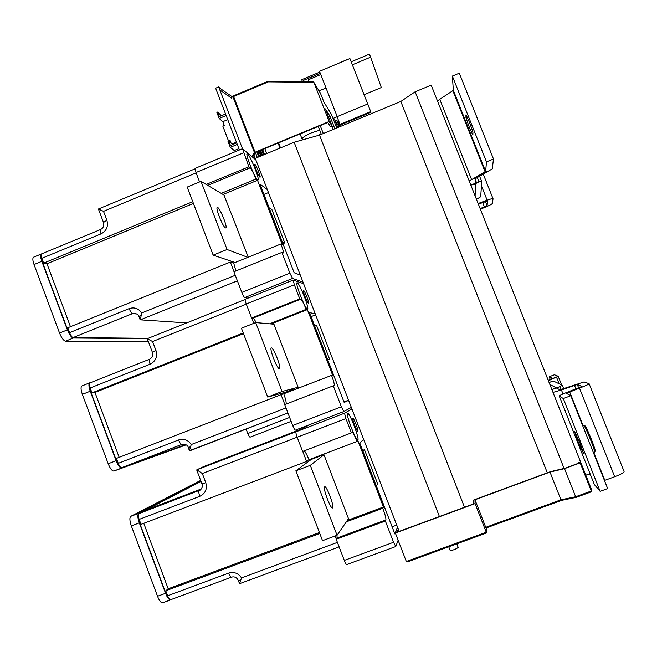<?xml version="1.0" encoding="UTF-8"?>
<svg xmlns="http://www.w3.org/2000/svg" width="657" height="657" viewBox="0 0 657 657"><rect width="100%" height="100%" fill="white"/><g stroke="black" fill="none" stroke-linecap="round" stroke-linejoin="round"><path stroke-width="0.99" d="M251.746 318.037L253.774 323.334M182.088 444.337L121.627 467.71C120.576 467.71 119.451 466.248 118.26 463.333L116.42 458.397L282.526 394.11L282.149 393.124M280.999 394.537L284.834 404.564M121.66 467.702L185.603 444.617M243.509 333.657L94.978 392.475L119.163 457.329M94.978 392.475L91.996 392.878L90.165 387.983C89.204 385.142 89.13 383.458 89.935 382.924L90.042 382.9M243.246 332.976L91.996 392.878M250.062 437.168L291.133 421.375L250.062 437.168C249.479 437.061 248.724 435.854 247.788 433.554L246.088 429.07M246.309 304.15L152.58 341.541L147.267 338.692L245.127 299.485M189.684 450.825L287.906 412.933L189.438 450.661L191.244 444.534L285.992 407.931M201.403 488.915L145.246 510.325L145.287 510.867M301.317 429.078L204.13 466.388M297.178 437.184L202.315 473.508L196.829 469.804L296.167 431.706L301.243 429.095M302.754 451.408L306.589 461.444L141.009 524.36L139.161 519.4C138.126 516.345 138.011 514.431 138.799 513.667L200.36 489.999M308.347 461.6L307.911 460.483L306.589 461.444M335.103 535.997L336.294 539.11M201.026 481.425L145.246 510.325M170.713 599.693L170.631 599.718C169.695 599.742 168.693 598.428 167.625 595.768L228.71 573.085C234.032 571.565 238.294 573.167 241.505 577.897L337.411 542.386M143.768 523.309L168.192 588.787L165.761 590.766L167.625 595.768M200.656 489.761L138.799 513.667M196.829 469.804L204.089 466.404M165.761 590.766L319.787 533.492M168.192 588.787L319.417 532.531M239.608 583.671L241.505 577.897M148.236 341.262L65.56 341.164C63.557 340.679 61.553 337.977 59.532 333.033L34.033 264.533C32.579 260.353 32.472 257.889 33.712 257.125L41.35 253.972M152.424 352.382L147.267 338.692L73.346 338.027L65.56 341.164M59.532 333.033L67.375 329.871L41.826 261.322L34.033 264.533M41.145 255.672L42.138 261.379L67.671 329.88L71.654 336.499M67.375 329.871C69.396 334.807 71.391 337.517 73.346 338.027M41.547 253.898L41.457 253.93C40.258 254.67 40.381 257.133 41.826 261.322M186.079 444.879L113.875 471.044C112.076 471.077 110.187 468.646 108.2 463.768L116.133 460.688L90.239 391.219C88.629 386.48 88.506 383.672 89.853 382.785L90.518 382.694M108.2 463.768L82.355 394.348C80.745 389.617 80.63 386.801 82.026 385.889L89.73 382.826M185.915 444.781L113.924 471.036M89.393 384.83L90.526 391.186L116.396 460.606L119.985 466.61M116.133 460.688C118.129 465.567 120.001 467.998 121.759 467.998L121.808 467.981M162.722 602.789L162.583 602.839C160.99 602.904 159.306 600.712 157.524 596.26L131.334 525.904C129.61 520.804 129.429 517.617 130.792 516.32L200.656 480.431M130.792 516.32L138.709 513.306L200.927 481.146M171.075 599.554L170.574 599.874C169.013 599.923 167.338 597.722 165.556 593.279L139.309 522.865L131.334 525.904M138.282 515.605L139.555 522.734L165.786 593.09L169.063 598.601M138.709 513.306C137.387 514.571 137.592 517.765 139.309 522.865M136.902 313.98L132.533 313.619L73.124 337.55C71.95 337.246 70.751 335.612 69.543 332.656L67.728 327.794L230.344 262.077L232.266 262.718L231.765 261.387M230.344 262.077L234.032 271.711M186.547 322.883L140.343 319.836L141.657 312.97L235.272 275.291M73.124 337.55L147.907 338.322M193.421 203.432L46.976 263.753L70.447 326.693M46.976 263.753L43.633 263.137L41.826 258.308C40.964 255.803 40.89 254.325 41.605 253.881L100.554 229.523M192.756 201.683L43.633 263.137M196.123 172.914L103.519 211.349L98.419 209.008L194.973 168.874M307.386 309.036L307.484 309.036C309.808 309.242 299.6 283.019 297.251 282.74L297.104 282.724C294.714 282.403 305.218 309.266 307.386 309.036M308.544 303.403L308.593 303.403C309.726 303.518 304.634 290.451 303.518 290.386L303.46 290.378C302.302 290.23 307.468 303.46 308.544 303.403M279.365 368.651L279.381 368.643C281.787 368.618 273.632 347.389 271.431 347.931L271.374 347.939C268.927 347.89 277.27 369.521 279.365 368.651M327.629 359.584L329.642 359.338L327.81 360.052M343.956 401.944L348.547 400.179M311.073 316.625L315.623 314.834M329.642 359.338L316.649 325.642L314.457 325.412M315.179 313.685L309.546 312.675L344.161 402.462L348.604 400.327M295.395 430.121L343.857 411.528L295.395 430.121C294.779 429.965 293.884 428.421 292.71 425.49L284.727 404.613L333.28 385.831L341.361 406.798L343.857 411.528L351.339 407.422M303.608 283.684L293.186 280.079L294.352 284.793L299.781 298.886L251.615 318.021L246.244 303.986C245.217 301.169 244.897 299.584 245.291 299.214L293.153 280.096M256.181 322.62C254.735 319.828 253.651 318.341 252.929 318.16L300.816 299.14L299.781 298.886M300.816 299.14C301.982 299.978 303.748 303.386 306.137 309.357L269.625 323.811M286 404.112C286.518 402.757 285.762 399.325 283.734 393.798L332.565 374.999L307.361 309.603L306.137 309.357M331.53 375.254C333.772 381.274 334.635 384.715 334.117 385.56L333.28 385.831M252.929 318.16L251.615 318.021M292.932 389.379L284.785 392.549L285.072 393.28M267.711 397.066L282.05 391.498L255.688 322.579L241.439 328.229L267.711 397.066L286.009 392.073M307.361 309.603L271.119 323.942M298.155 387.359L273.813 323.876L273.181 324.131M255.688 322.579L273.936 324.197M282.05 391.498L298.114 387.252M357.835 439.927C359.765 439.032 349.532 412.284 347.635 413.253L347.569 413.278C345.41 413.614 355.848 441.044 357.737 439.976L357.835 439.927M357.868 431.304C358.829 430.943 353.729 417.614 352.817 418.098L352.776 418.115C351.758 418.337 356.907 431.838 357.819 431.321L357.868 431.304M332.672 507.894C334.454 506.465 326.743 485.86 324.78 486.796L324.624 486.878C322.71 487.97 330.528 509.003 332.491 508.009L332.672 507.894M392.098 526.807L396.738 525.091M376.305 485.852L377.635 483.815L364.479 449.684L362.631 450.39M363.674 439.393L359.765 442.949L394.849 533.944L397.526 527.152M297.194 437.225L302.639 451.449L351.405 432.864L345.894 418.575L297.194 437.225C296.077 434.146 295.699 432.331 296.069 431.78L344.531 413.196L345.894 418.575M347.29 520.459L383.442 506.999L382.785 508.255C385.084 514.423 386.119 518.316 385.889 519.917L337.025 538.034L336.203 539.233L385.363 521.017L393.551 542.271L395.785 546.525L398.134 540.259M351.947 408.999L344.531 413.196M310.564 424.307L296.069 431.78M336.203 539.233L344.301 560.405L393.551 542.271M352.144 432.298L351.405 432.864M352.201 432.281C353.154 432.684 354.772 435.747 357.047 441.463L308.954 459.736C307.057 454.915 305.464 451.959 304.166 450.866M383.442 506.999L357.893 440.716L357.047 441.463M385.889 519.917L385.363 521.017M310.301 459.227L310.498 459.736L323.95 454.619L348.621 518.964L348.218 519.112M346.74 564.56L346.699 564.577C346.157 564.462 345.36 563.065 344.301 560.405M337.025 538.034L337.041 535.283L348.514 518.685M295.864 470.814L322.521 540.662L337.057 535.274L310.301 465.337L295.864 470.814L311.278 459.44M346.362 521.806L382.785 508.255M310.301 465.337L324.008 454.775M364.479 449.684L362.96 451.228M302.943 139.76L302.105 139.161C302.335 137.559 305.472 135.441 311.525 132.804L319.729 130.209M321.101 133.716L317.643 135.629M257.601 179.878L257.971 180.018C260.131 180.248 250.473 155.939 247.607 153.935L247.18 153.746C244.954 153.426 254.908 178.359 257.601 179.878M259.86 177.152L260.041 177.226C261.1 177.349 256.271 165.211 254.9 164.307L254.711 164.225C253.635 164.069 258.53 176.363 259.86 177.152M217.656 207.481C220.284 208.483 227.995 227.946 225.77 227.946L225.474 227.897C222.953 227.199 215.053 207.349 217.327 207.407L217.656 207.481M339.554 126.809L337.172 120.847L335.251 120.592M336.754 127.967L331.465 114.425L323.934 102.139L320.444 93.204L313.841 82.297L268.278 81.87L233.58 96.497L255.08 152.202L329.141 121.496L313.972 82.634M334.84 128.764L329.888 116.084L325.42 108.939L332.155 126.185L329.141 121.496M337.78 127.548L334.725 119.746L333.657 120.042M333.321 129.388L332.081 126.218M332.155 126.185L330.594 126.834L327.753 122.481L255.902 152.276L252.485 157.089L251.73 156.456L254.456 152.58L232.693 96.185L231.543 98.107L219.849 89.968L219.553 88.005L232.274 96.809M255.08 152.202L254.456 152.58M334.725 119.746L339.16 126.973M251.73 156.456L242.482 148.704L248.888 166.779L206.175 184.436M228.537 141L222.789 126.045L224.275 125.421L222.83 121.676L219.192 118.449L216.851 112.38L217.607 112.06L221.409 115.747M222.83 121.676L227.733 119.623M219.192 118.449L226.148 115.525M236.692 142.898L230.467 145.493L228.71 140.927L232.816 144.515M230.952 142.783L230.032 140.401L227.954 141.239L230.295 147.332L237.284 144.425M220.144 88.408L218.674 86.929L215.636 88.21L239.419 149.977M282.124 241.53L284.752 242.926L282.937 243.657M263.958 194.406L268.458 192.567M284.752 242.926L271.916 209.632L269.107 207.768M267.309 189.586L259.991 184.116L294.147 272.721L300.306 275.127M247.829 257.355L227.067 249.504L201.001 181.365L224.53 195.343M201.001 181.365L187.188 187.081L213.164 255.146L235.083 262.504M235.888 270.963L233.711 263.055L280.941 243.985L282.346 244.708L257.511 180.289L223.06 194.464M223.98 195.014L248.247 257.191M292.603 278.437L244.741 297.572C244.002 297.153 243.033 295.428 241.817 292.414L233.917 271.76L281.886 252.428L289.877 273.172L292.603 278.437L303.008 282.124M244.741 297.572L247.878 298.179M243.509 152.818L195.983 172.545L199.58 181.948M255.877 159.963L252.485 157.089M207.76 185.373L250.218 167.831L248.888 166.779M250.218 167.831C251.647 169.366 253.553 173.12 255.926 179.082L221.22 193.372M257.511 180.289L255.926 179.082M280.941 243.985C282.962 249.389 283.709 252.395 283.183 253.002L281.886 252.428M195.983 172.545L195.137 168.373L242.458 148.712M227.067 249.504L213.164 255.146M218.674 86.929L242.474 148.704M229.227 141.362L230.246 140.935M230.295 147.332L233.785 150.149L235.017 150.231L238.902 148.622M232.718 144.244L236.594 142.635M217.607 112.06L219.356 116.618L225.565 114.006M232.225 143.834L236.389 142.101M238.171 150.494L237.653 149.139M295.19 135.983L287.331 139.243M255.803 159.897L253.93 155.044L255.811 159.906M255.516 152.818L257.314 157.483M261.461 155.766L259.531 150.765M259.827 150.642L261.757 155.643M261.65 149.886L263.58 154.888M260.607 150.322L262.537 155.323M262.077 149.714L264.007 154.715M252.74 156.727L253.076 157.59M258.809 156.867L256.879 151.866M260.755 156.062L258.825 151.061M257.725 151.512L259.663 156.514M266.742 153.582L264.804 148.581M280.005 148.088L278.067 143.078M278.568 142.873L280.506 147.882M264.574 154.477L262.644 149.476M328.443 116.675L329.888 116.084M232.693 96.185L233.58 96.497M232.644 96.193L268.253 81.181L313.323 81.928L268.261 81.181L268.278 81.87M313.323 81.928L313.841 82.297M367.698 103.995L370.975 112.273L340.375 124.937L340.03 124.354L337.041 116.716L367.698 103.995L368.175 105.087L349.902 58.555L319.516 71.326L337.222 116.642M370.975 112.273L349.902 58.555M340.03 124.354L370.704 111.657M352.382 64.813L370.605 57.167L369.415 54.129L351.191 61.783M370.605 57.167L381.306 87.537L364.118 94.682M309.127 81.854L308.322 79.784L320.772 74.553M319.047 90.904L326.02 87.981M333.033 118.432L337.057 116.757M304.29 81.78L303.403 80.392L320.288 73.297M319.811 72.081L301.711 79.686L302.507 81.747M303.936 81.772L303.403 80.392M346.888 59.664L335.686 64.534M335.628 64.402L334.963 64.838M456.812 543.832L458.208 547.453C455.761 549.26 453.084 550.27 450.176 550.476L450.152 550.394M578.16 463.366L577.988 462.922L578.324 463.308L565.086 468.195L550.558 471.627L473.352 500.141L473.418 503.976L397.091 532.145L398.273 529.082L255.253 158.337L294.139 142.24L319.516 135.104L400.819 101.474L415.142 91.791L431.206 85.147L591.349 489.161L590.676 489.408M577.988 462.922L579.655 462.314L580.164 462.873L564.535 468.638L549.999 472.063L474.978 499.78L475.077 503.607L395.35 533.032L397.6 527.325M580.164 462.873L591.563 491.74L576.197 497.357L561.538 500.371L576.107 497.357M398.273 529.082L399.16 531.382M486.164 527.982L486.566 532.942L407.34 561.916L406.322 561.48L486.254 532.252L486.566 532.958L407.34 561.916M395.35 533.032L406.322 561.48M475.077 503.607L486.254 532.252M486.04 528.014L485.728 527.341L560.938 499.796L561.456 500.412L486.04 528.014M474.978 499.78L485.728 527.341M549.999 472.063L560.938 499.796L575.647 496.749L576.173 497.365L591.563 491.74M564.535 468.638L575.647 496.749L591.316 491.017M294.139 142.24L439.402 516.533M319.516 135.104L464.499 507.27M400.819 101.474L547.306 472.826M415.142 91.791L564.067 468.433M472.884 135.096L469.435 127.647L465.977 117.734L465.92 114.918C466.601 114.868 472.202 128.961 472.909 132.492L472.884 135.096M478.362 204.113L487.634 200.952L487.083 205.584L485.457 201.502M478.124 203.514L487.141 200.196C490.828 198.874 492.799 198.398 493.046 198.775L492.315 203.498C491.74 204.278 489.095 205.641 484.373 207.579L480.366 209.172M486.476 161.86L485.63 171.559L453.346 90.329L452.361 76.064L486.476 161.86L493.481 159.027L492.257 168.89L476.103 178.236L471.512 179.41L439.763 99.33L437.603 101.285M452.361 76.064L459.309 73.19L493.481 159.027M476.103 178.236L475.619 178.597L475.504 182.515L479.019 181.784L474.543 184.215L475.454 184.157L475.11 195.901M477.343 177.554L479.019 181.784L481.729 181.619L480.694 196.722L476.489 199.375M487.083 205.584L480.16 208.647M475.569 180.314L476.415 182.457L471.948 184.888L474.543 184.215M471.948 184.888L470.847 185.143M469.205 181.02L485.63 171.559M439.763 99.33L453.346 90.329M467.234 117.225L465.977 117.734M580.123 443.385L583.473 453.273L577.996 441.405L574.661 431.526L580.123 443.385M549.038 382.415L553.637 381.159L562.318 385.298L556.849 388.18L559.895 389.831L584.073 381.914L589.074 383.688C588.976 384.246 585.765 385.716 579.474 388.139L566.391 393.346L570.785 395.719L607.668 488.578L600.128 491.337L594.371 484.587M562.63 389.034L561.423 389.971L577.289 384.476L581.995 386.398M550.229 379.45L549.162 376.773L552.652 378.342L548.217 380.337M549.162 376.773L554.434 374.769L558.154 376.247L548.39 380.781M549.819 384.386L555.953 387.696L551.905 389.65M552.89 392.122L585.502 474.403M582.003 386.39L569.028 391.523C562.671 393.962 559.411 395.473 559.247 396.04L594.429 484.735L559.255 396.04L563.312 398.536L570.785 395.719M593.731 452.443L604.81 480.333L614.706 476.711C621.029 474.288 624.158 472.564 624.093 471.529L589.132 383.77M563.312 398.536L600.128 491.337M563 393.945L561.423 389.971L553.235 392.344M585.995 474.97L590.397 474.568M149.689 359.207L149.607 359.223C148.942 359.699 149.114 361.358 150.108 364.208C155.693 361.309 157.647 356.759 155.98 350.559L152.58 341.541M150.108 364.208L90.165 387.983M118.26 463.333L178.605 439.952C183.87 438.359 188.074 439.894 191.244 444.534M247.788 433.554L289.63 417.441M149.607 359.223C152.679 357.047 153.615 354.755 152.408 352.349L155.98 350.559M178.605 439.952C179.804 442.892 180.847 444.395 181.751 444.452L182.506 444.222M190.464 446.735L188.28 447.589L189.438 450.661M196.772 470.116L201.978 483.963C202.898 486.188 202.257 488.274 200.048 490.221L199.17 490.656C198.537 491.362 198.759 493.243 199.818 496.314C205.469 493.473 207.448 488.915 205.756 482.64L202.315 473.508M199.818 496.314L139.161 519.4M201.978 483.963L205.756 482.64M228.71 573.085C229.786 575.77 230.714 577.117 231.51 577.15L231.584 577.125M240.7 580.065L238.319 580.443M90.239 391.219L82.355 394.348M157.524 596.26L165.556 593.279M237.391 280.835L140.343 319.836M103.527 222.575L103.494 222.485C104.291 225.704 103.33 228.045 100.603 229.498C100.012 229.893 100.168 231.346 101.055 233.867C106.574 230.911 108.512 226.369 106.869 220.243L103.519 211.349M101.055 233.867L41.826 258.308M69.543 332.656L129.183 308.601C134.373 306.95 138.537 308.404 141.657 312.97M98.419 209.008L103.494 222.485L106.869 220.243M129.183 308.601C130.39 311.574 131.507 313.249 132.533 313.619L135.638 313.414M140.902 315.196L138.914 316.518M292.71 425.49L341.361 406.798M294.352 284.793L246.244 303.986M323.301 133.535L320.214 125.61M340.54 126.407L337.304 121.069M241.817 292.414L289.877 273.172M232.734 96.185L268.228 81.222M318.251 126.423L321.339 134.34L318.259 126.423M484.431 206.947L482.681 202.528M481.441 185.824L487.141 200.196L485.663 201.428M478.156 198.496L476.333 198.997M489.728 170.771L485.129 171.929L452.887 90.789M585.633 433.103L591.382 447.573M594.585 452.131L594.626 452.115C594.774 451.187 593.427 447.097 590.586 439.837C586.882 430.705 584.574 425.835 583.679 425.21L582.652 425.596M585.256 427.576C584.549 423.847 586.602 427.789 591.415 439.41C595.226 449.322 596.113 452.632 594.084 449.347M577.289 384.476L578.645 387.893M579.474 388.139L614.706 476.711M569.66 391.835L583.014 425.457M575.606 384.386L574.473 385.298L575.918 388.928M558.048 388.837L557.612 387.737L552.742 389.256M561.209 389.519L560.06 386.62L555.19 388.147M550.673 381.898L549.112 382.596M559.14 383.778L556.512 377.167L552.323 378.514M149.55 359.248L89.935 382.924M188.28 447.589C187.91 445.134 185.734 444.091 181.751 444.452L121.627 467.71M239.518 583.613L238.343 580.492C236.75 577.429 234.475 576.312 231.51 577.15L170.631 599.718M239.567 583.687L339.127 546.87M113.875 471.044L121.759 467.998M162.583 602.839L170.574 599.874M135.473 313.373L134.151 313.258C137.338 313.923 138.914 314.99 138.89 316.46L140.031 319.499M395.785 546.525L346.699 564.577M302.105 139.161L300.085 133.954M450.176 550.476L448.739 546.78M561.48 500.404L486.032 528.023M493.021 198.71L483.314 174.286M481.688 181.521L479.618 176.306M583.72 425.194L585.321 426.048L591.415 439.41C597.5 456.985 595.086 448.731 594.626 452.115L593.37 452.583M562.351 385.347L563.665 388.665M558.179 376.28L561.628 384.961"/></g></svg>

